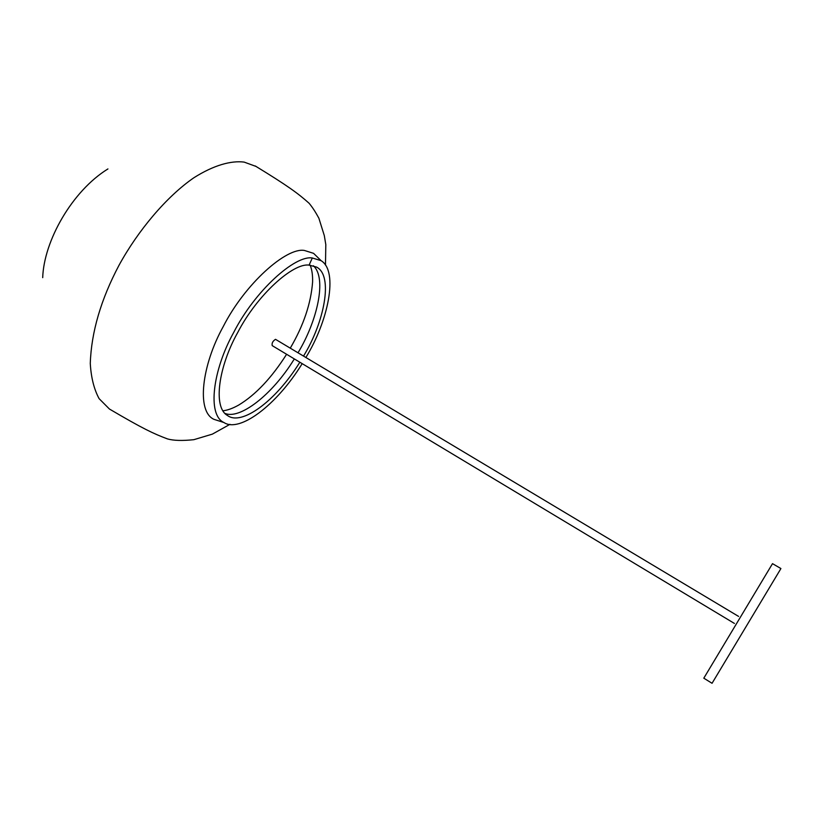 <?xml version="1.0" encoding="UTF-8"?>
<svg xmlns="http://www.w3.org/2000/svg" width="822" height="822" viewBox="0 0 822 822"><rect width="100%" height="100%" fill="white"/><g stroke="black" fill="none" stroke-linecap="round" stroke-linejoin="round"><path stroke-width="1.23" d="M779.955 570.17L712.058 683.288L703.807 678.181L772.505 563.656L780.9 568.536L779.955 570.17M310.182 265.177C311.98 269.719 312.781 275.319 312.596 281.987C310.963 303.462 303.544 325.481 290.33 348.045M286.601 354.272C271.62 377.853 255.683 394.766 238.791 405.01C232.77 408.4 227.447 410.332 222.834 410.795M313.357 265.742C327.259 278.196 317.015 321.525 298.078 352.679M294.327 358.916C271.948 395.474 239.336 419.98 224.817 413.322M299.835 362.235C275.534 401.547 241.36 426.156 227.468 415.48C212.621 407.322 218.755 366.324 237.64 332.653C257.194 294.759 293.31 262.65 309.082 265.126L316.501 267.058C333.753 275.606 324.104 322.707 303.585 355.977M302.188 363.643C276.346 405.678 239.49 432.855 223.985 422.549C206.969 414.976 212.836 370.003 233.582 332.674C254.902 290.762 295.057 254.964 312.319 257.985L321.094 260.666C338.87 271.383 327.855 321.803 305.938 357.385M219.515 421.111L213.977 419.343C196.16 411.483 201.822 365.173 223.122 326.786C244.966 283.693 286.488 247.124 304.417 250.463L313.562 253.34L317.734 257.389M229.965 424.327L212.364 434.129L193.858 439.678C182.33 440.9 173.534 440.643 167.452 438.907C153.272 433.564 143.347 428.961 109.439 409.037L99.113 398.66C94.057 389.351 91.108 377.627 90.276 363.488C91.314 332.273 100.88 299.557 118.974 265.342C138.034 230.468 166.63 196.499 193.9 177.737C213.946 165.068 231.208 160.465 244.134 162.098L256.104 166.455M42.703 277.651C43.864 241.072 72.017 191.094 107.929 168.931M738.608 616.428L275.514 339.332C272.781 341.068 271.681 343.164 272.205 345.62L734.406 623.436M309.082 265.126L312.319 257.985M321.094 260.666L313.562 253.34M223.985 422.549L213.977 419.343M325.481 265.095L325.81 244.555L324.31 235.626L318.885 218.231C315.525 212.004 312.257 207 309.072 203.24C298.057 193.376 287.597 185.731 255.252 165.962"/></g></svg>
